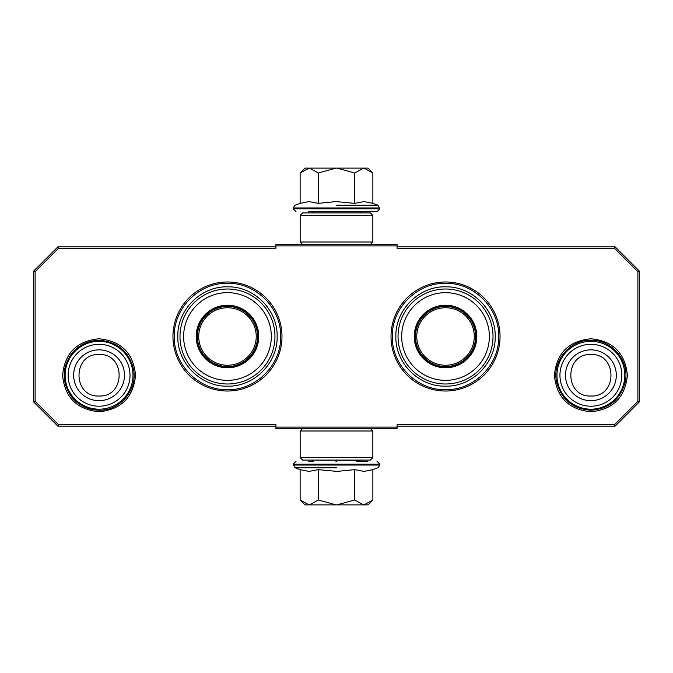 <?xml version="1.0" encoding="UTF-8"?>
<svg xmlns="http://www.w3.org/2000/svg" width="673" height="673" viewBox="0 0 673 673"><rect width="100%" height="100%" fill="white"/><g stroke="black" fill="none" stroke-linecap="round" stroke-linejoin="round"><path stroke-width="1.01" d="M227.474 391.013A54.513 54.513 0 0 0 281.987 336.5A54.513 54.513 0 0 0 227.474 281.987A54.513 54.513 0 0 0 172.961 336.5A54.513 54.513 0 0 0 227.474 391.013M445.526 391.013A54.513 54.513 0 0 0 500.039 336.5A54.513 54.513 0 0 0 445.526 281.987A54.513 54.513 0 0 0 391.013 336.5A54.513 54.513 0 0 0 445.526 391.013M99.066 411.75C76.899 409.588 64.743 397.423 62.581 375.265C64.743 353.106 76.899 340.942 99.066 338.78C121.233 340.942 133.389 353.106 135.551 375.265C133.389 397.423 121.233 409.588 99.066 411.75M590.894 411.75C568.727 409.588 556.571 397.423 554.409 375.265C556.571 353.106 568.727 340.942 590.894 338.78C613.061 340.942 625.217 353.106 627.379 375.265C625.217 397.423 613.061 409.588 590.894 411.75M58.484 248.312L35.105 271.69L35.105 401.31L58.484 424.688L275.93 424.688L275.93 427.111L397.07 427.111L397.07 424.688L614.516 424.688L637.895 401.31L637.895 271.69L614.516 248.312L397.07 248.312L397.07 245.889L275.93 245.889L275.93 248.312L58.484 248.312L57.878 246.856L33.65 271.084L33.65 401.916L35.105 401.31M35.105 271.69L33.65 271.084M58.484 424.688L57.878 426.144L275.93 426.144M33.65 401.916L57.878 426.144M397.07 427.111L397.07 428.566L275.93 428.566L275.93 427.111M397.07 426.144L615.122 426.144L614.516 424.688M615.122 426.144L639.35 401.916L639.35 271.084L637.895 271.69M637.895 401.31L639.35 401.916M614.516 248.312L615.122 246.856L397.07 246.856M639.35 271.084L615.122 246.856M275.93 245.889L275.93 244.434L397.07 244.434L397.07 245.889M275.93 246.856L57.878 246.856M280.658 336.5C281.381 364.917 255.891 390.407 227.474 389.684C199.057 390.407 173.567 364.917 174.29 336.5C173.567 308.083 199.057 282.593 227.474 283.316C255.891 282.593 281.381 308.083 280.658 336.5M498.71 336.5C499.433 364.917 473.943 390.407 445.526 389.684C417.109 390.407 391.619 364.917 392.342 336.5C391.619 308.083 417.109 282.593 445.526 283.316C473.943 282.593 499.433 308.083 498.71 336.5M590.894 341.346A33.919 33.919 0 0 1 624.813 375.265A33.919 33.919 0 0 1 590.894 409.184A33.919 33.919 0 0 1 556.975 375.265A33.919 33.919 0 0 1 590.894 341.346M590.894 344.324A30.941 30.941 0 0 1 621.835 375.265A30.941 30.941 0 0 1 590.894 406.206A30.941 30.941 0 0 1 559.953 375.265A30.941 30.941 0 0 1 590.894 344.324M99.066 341.346A33.919 33.919 0 0 1 132.985 375.265A33.919 33.919 0 0 1 99.066 409.184A33.919 33.919 0 0 1 65.146 375.265A33.919 33.919 0 0 1 99.066 341.346M99.066 344.324A30.941 30.941 0 0 1 130.007 375.265A30.941 30.941 0 0 1 99.066 406.206A30.941 30.941 0 0 1 68.124 375.265A30.941 30.941 0 0 1 99.066 344.324M359.685 461.274L360.652 460.307L312.348 460.063M360.652 212.937L312.348 212.937M308.571 211.726L376.964 211.726L313.315 211.726L312.348 212.693M336.5 211.726L364.43 211.726M367.996 168.115L372.867 172.986L363.967 168.115L367.996 168.115M300.823 172.296L305.004 168.115L309.033 168.115L300.133 172.986L300.133 203.364L308.957 201.589L318.321 203.364L335.962 201.589L354.679 203.364L364.043 201.589L372.867 203.364L372.867 172.986M336.5 205.215L377.957 205.215L336.5 205.215M309.033 168.115L363.967 168.115M363.58 168.115L354.679 172.986L336.879 168.115M354.679 203.364L354.679 172.986M336.121 168.115L318.321 172.986L309.42 168.115M318.321 203.364L318.321 172.986M308.957 211.726L309.496 211.726M300.133 172.986L300.856 172.263M305.004 504.885L300.133 500.014L309.033 504.885L305.004 504.885M372.177 500.704L367.996 504.885L363.967 504.885L372.867 500.014L372.867 469.636L364.043 471.411L354.679 469.636L337.038 471.411L318.321 469.636L308.957 471.411L300.133 469.636L300.133 500.014M312.348 460.307L313.315 461.274L308.571 461.274M336.5 461.274L335.962 461.274M367.912 461.274L356.37 461.274M336.5 467.785L295.043 467.785L336.5 467.785M363.967 504.885L309.033 504.885M309.42 504.885L318.321 500.014L336.121 504.885M318.321 469.636L318.321 500.014M336.879 504.885L354.679 500.014L363.58 504.885M354.679 469.636L354.679 500.014M372.867 500.014L372.144 500.737M300.158 457.64L302.581 460.063L370.419 460.063L372.842 457.64L300.158 457.64L300.158 430.989L372.842 430.989L370.419 428.566M372.842 457.64L372.842 430.989M302.581 428.566L300.158 430.989M372.842 215.36L370.419 212.937L302.581 212.937L300.158 215.36L372.842 215.36L372.842 242.011L300.158 242.011L302.581 244.434M300.158 215.36L300.158 242.011M370.419 244.434L372.842 242.011M227.474 367.273A30.773 30.773 0 0 1 196.701 336.5A30.773 30.773 0 0 1 227.474 305.727A30.773 30.773 0 0 1 258.247 336.5A30.773 30.773 0 0 1 227.474 367.273M227.474 367.786A31.286 31.286 0 0 0 258.76 336.5A31.286 31.286 0 0 0 227.474 305.214A31.286 31.286 0 0 0 196.188 336.5A31.286 31.286 0 0 0 227.474 367.786M227.474 292.654A43.846 43.846 0 0 0 183.628 336.5A43.846 43.846 0 0 0 227.474 380.346A43.846 43.846 0 0 0 271.32 336.5A43.846 43.846 0 0 0 227.474 292.654M227.474 383.989A47.489 47.489 0 0 0 274.963 336.5A47.489 47.489 0 0 0 227.474 289.011A47.489 47.489 0 0 0 179.985 336.5A47.489 47.489 0 0 0 227.474 383.989M177.807 336.5C177.125 309.959 200.933 286.151 227.474 286.833C254.015 286.151 277.823 309.959 277.141 336.5C277.823 363.041 254.015 386.849 227.474 386.167C200.933 386.849 177.125 363.041 177.807 336.5M197.433 336.5A30.041 30.041 0 0 0 227.474 366.541A30.041 30.041 0 0 0 257.515 336.5A30.041 30.041 0 0 0 227.474 306.459A30.041 30.041 0 0 0 197.433 336.5M198.72 336.5A28.754 28.754 0 0 0 227.474 365.254A28.754 28.754 0 0 0 256.228 336.5A28.754 28.754 0 0 0 227.474 307.746A28.754 28.754 0 0 0 198.72 336.5M445.526 367.273A30.773 30.773 0 0 1 414.753 336.5A30.773 30.773 0 0 1 445.526 305.727A30.773 30.773 0 0 1 476.299 336.5A30.773 30.773 0 0 1 445.526 367.273M445.526 367.786A31.286 31.286 0 0 0 476.812 336.5A31.286 31.286 0 0 0 445.526 305.214A31.286 31.286 0 0 0 414.24 336.5A31.286 31.286 0 0 0 445.526 367.786M445.526 292.654A43.846 43.846 0 0 0 401.68 336.5A43.846 43.846 0 0 0 445.526 380.346A43.846 43.846 0 0 0 489.372 336.5A43.846 43.846 0 0 0 445.526 292.654M445.526 383.989A47.489 47.489 0 0 0 493.015 336.5A47.489 47.489 0 0 0 445.526 289.011A47.489 47.489 0 0 0 398.037 336.5A47.489 47.489 0 0 0 445.526 383.989M395.859 336.5C395.177 309.959 418.985 286.151 445.526 286.833C472.067 286.151 495.875 309.959 495.193 336.5C495.875 363.041 472.067 386.849 445.526 386.167C418.985 386.849 395.177 363.041 395.859 336.5M415.485 336.5A30.041 30.041 0 0 0 445.526 366.541A30.041 30.041 0 0 0 475.567 336.5A30.041 30.041 0 0 0 445.526 306.459A30.041 30.041 0 0 0 415.485 336.5M416.772 336.5A28.754 28.754 0 0 0 445.526 365.254A28.754 28.754 0 0 0 474.28 336.5A28.754 28.754 0 0 0 445.526 307.746A28.754 28.754 0 0 0 416.772 336.5M590.894 400.679A25.414 25.414 -90 0 0 616.308 375.265A25.414 25.414 -90 0 0 590.894 349.851A25.414 25.414 90 0 0 565.48 375.265A25.414 25.414 90 0 0 590.894 400.679M590.894 396.002C617.637 397.297 617.637 353.232 590.894 354.528C564.151 353.232 564.151 397.297 590.894 396.002M99.066 400.679A25.414 25.414 -90 0 0 124.48 375.265A25.414 25.414 -90 0 0 99.066 349.851A25.414 25.414 90 0 0 73.651 375.265A25.414 25.414 90 0 0 99.066 400.679M99.066 396.002C125.809 397.297 125.809 353.232 99.066 354.528C72.322 353.232 72.322 397.297 99.066 396.002M372.867 203.364L377.957 205.215L379.866 208.815L293.134 208.815L296.036 211.726M379.866 207.949L293.134 207.949L293.134 208.815M300.133 469.636L295.043 467.785L293.134 464.185L379.866 464.185L376.964 461.274M293.134 465.051L379.866 465.051L379.866 464.185M359.685 211.726L360.652 212.693M379.866 208.815L376.964 211.726M300.133 203.364L295.043 205.215L293.134 207.949M293.134 464.185L296.036 461.274M372.867 469.636L377.957 467.785L379.866 465.051M99.066 410.227C120.215 410.925 138.058 389.356 133.405 368.711C128.736 351.054 117.295 341.581 99.066 340.302C88.415 340.513 79.557 344.593 72.482 352.559C61.966 366.583 61.403 381.002 70.783 395.817C77.908 405.129 87.339 409.933 99.066 410.227M590.894 410.227C608.872 409.007 620.287 399.712 625.124 382.357C630.164 361.586 612.253 339.579 590.894 340.302C569.535 339.579 551.624 361.586 556.664 382.357C561.501 399.712 572.916 409.007 590.894 410.227"/></g></svg>
